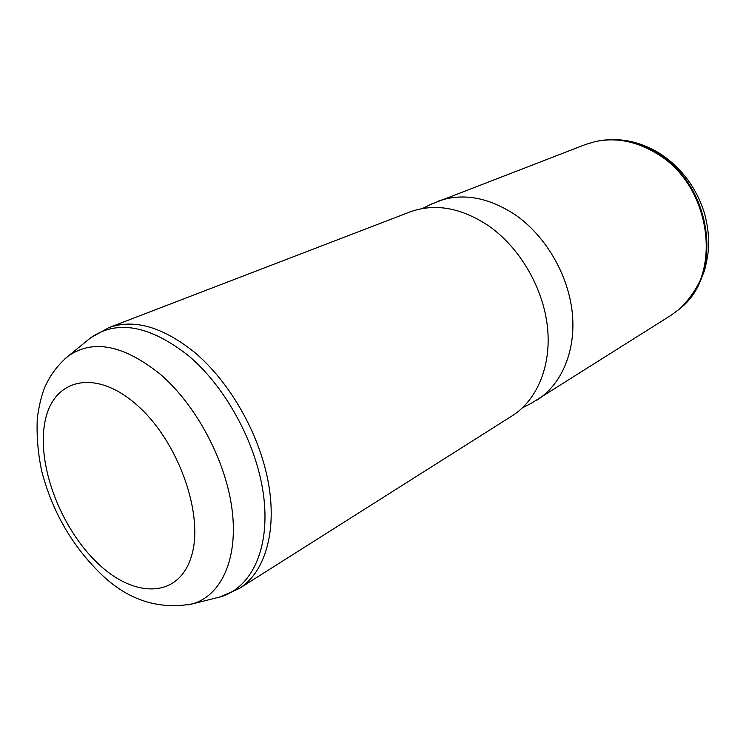 <?xml version="1.0" encoding="UTF-8"?>
<svg xmlns="http://www.w3.org/2000/svg" width="746" height="746" viewBox="0 0 746 746"><rect width="100%" height="100%" fill="white"/><g stroke="black" fill="none" stroke-linecap="round" stroke-linejoin="round"><path stroke-width="1.12" d="M430.517 204.469L585.433 144.528L595.765 141.46C616.522 137.227 637.131 141.432 657.58 154.086C711.805 186.323 722.958 275.246 679.625 308.9L670.98 315.325L530.854 403.577M437.221 201.476C462.119 192.487 488.229 197 515.551 215.016C545.764 236.1 568.321 274.836 572.275 312.798C576.182 350.788 561.626 384.647 536.775 400.248M410.002 211.939C435.067 202.884 461.494 207.668 489.283 226.28C520.027 248.054 543.153 287.891 547.433 326.767C551.658 365.671 537.139 400.145 512.129 415.848L239.401 588.426C264.644 572.658 277.092 532.224 268.513 483.52C259.906 434.853 230.393 382.586 194.855 352.588C162.852 326.879 134.168 318.57 108.795 327.662L410.002 211.939M136.9 405.013C178.751 441.464 204.88 516.297 191.079 557.355C177.912 598.973 133.124 598.227 96.626 562.195C59.904 526.657 36.405 463.508 45.049 421.397C53.097 378.847 95.255 367.955 136.9 405.013M64.678 359.04L68.362 356.001C93.194 338.87 123.92 345.025 160.53 374.445C196.702 405.665 226.15 461.41 232.155 510.273C238.198 559.211 221.105 595.662 192.515 603.868L188.421 604.885M660.769 154.077C681.9 168.307 696.428 187.927 704.364 212.936C707.283 223.334 708.728 233.815 708.7 244.371C708.672 250.367 707.339 258.918 704.7 270.015C699.272 284.702 691.234 297.374 680.604 308.033C723.536 274.286 712.271 185.931 658.326 153.863C637.97 141.274 617.455 137.068 596.772 141.255C618.788 136.947 640.04 141.171 660.536 153.928M87.086 340.717L90.639 337.817C117.206 319.381 149.909 325.415 188.757 355.917C227.129 388.34 258.079 446.854 263.916 498.253C269.8 549.727 251.02 588.109 220.387 596.865L216.471 597.854M522.554 407.736L531.497 403.25M422.478 208.507L431.645 203.9M239.401 588.426L220.387 596.865L192.515 603.868C156.893 610.321 125.16 599.141 97.288 570.326C70.497 542.957 52.043 510.171 41.925 471.948C38.027 454.258 36.479 436.279 37.3 418.012C38.969 406.094 41.319 396.21 44.35 388.368C49.618 375.788 57.628 364.999 68.362 356.001L90.639 337.817L108.795 327.662"/></g></svg>
